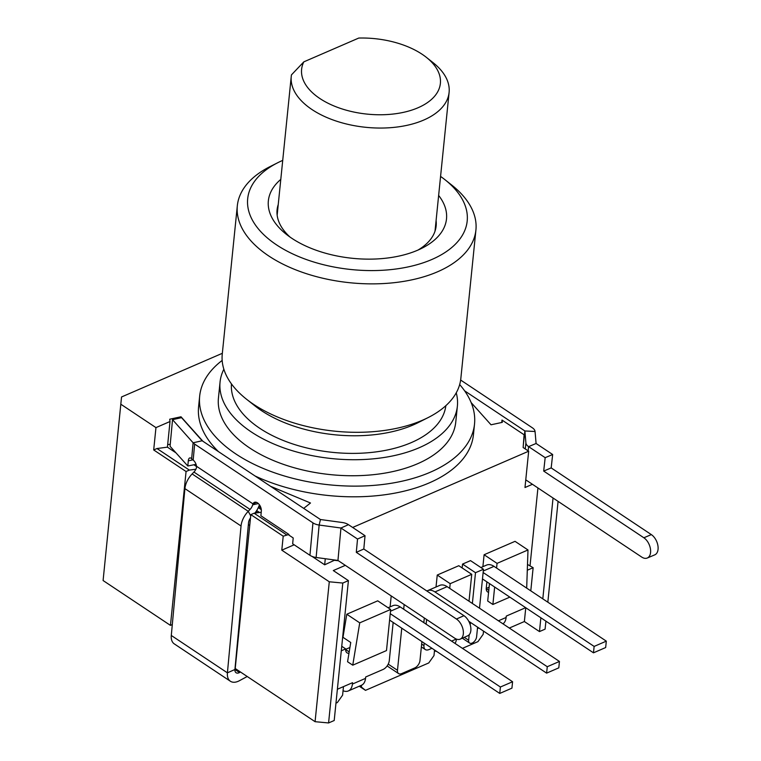 <?xml version="1.0" encoding="UTF-8"?>
<svg xmlns="http://www.w3.org/2000/svg" width="761" height="761" viewBox="0 0 761 761"><rect width="100%" height="100%" fill="white"/><g stroke="black" fill="none" stroke-linecap="round" stroke-linejoin="round"><path stroke-width="1.14" d="M195.891 469.223L189.356 470.089L186.074 471.516L170.445 625.38L103.096 580.529L121.541 396.966L103.096 580.529M170.445 625.38L172.3 624.572M545.913 621.157L545.095 629.147L539.473 631.582L524.367 621.528L525.765 607.735M509.299 628.053L524.367 621.528M462.431 648.353L477.965 641.628L483.197 634.255L483.511 631.116M359.268 686.213L365.489 690.351L428.757 662.945L433.989 655.573L434.55 650.018M335.962 703.145L337.37 702.536L342.602 695.164L343.468 686.612M315.073 721.685L329.285 581.785L342.792 583.05L348.414 580.614L334.203 720.515L328.581 722.95L315.073 721.685L235.206 668.5L250.835 514.636L283.216 536.191L288.952 534.45L288.895 535.078L293.204 537.951L292.662 543.801L309.936 555.302A10.235 5.631 -174.7 0 0 316.129 557.48L337.951 560.448L454.678 638.184A11.51 6.859 66 0 0 460.243 639.126L467.749 635.787A11.51 6.859 66 0 0 470.631 626.56A11.51 6.859 66 0 0 463.963 615.697L456.457 619.035A11.51 6.859 66 0 1 463.116 629.889A11.51 6.859 66 0 1 460.243 639.126M261.213 512.277L254.107 513.209L250.835 514.636M167.667 444.728L170.255 444.167M186.074 471.516L153.693 449.951L156.975 448.533L167.42 447.154L175.839 452.757M193.922 464.8L196.566 466.56M260.937 507.872L258.759 506.541M258.274 507.644L261.308 509.67M255.972 511.649L257.618 512.752M256.676 510.574L259.558 512.495M294.165 544.8L281.789 550.165L283.216 536.191M501.756 422.479L502.003 420.053L524.101 434.769L523.14 447.525L528.676 451.206L352.647 527.459M312.077 556.424L324.671 564.805L325.28 558.726M324.671 564.805L334.926 560.039M525.765 479.849L641.723 557.071A11.51 6.992 -112.9 0 0 647.259 558.022A11.51 6.992 -112.9 0 0 650.417 548.738A11.51 6.992 -112.9 0 0 643.854 537.77L543.696 471.078L545.171 457.675L528.6 446.64A10.235 5.498 -173.7 0 1 525.908 442.94L524.881 430.964L464.619 390.84M523.33 444.985L524.881 430.964L535.059 431.506A10.235 5.498 6.3 0 0 532.367 427.806L460.643 380.043M647.259 558.022L654.755 554.864A11.51 6.992 -112.9 0 0 657.904 545.58A11.51 6.992 -112.9 0 0 651.34 534.612L551.183 467.91L552.657 454.517L536.086 443.482L535.059 431.506M545.171 457.675L552.657 454.517M256.486 502.365L253.013 503.906L252.652 504.838A6.392 3.738 -56.3 0 1 250.055 509.432L248.248 511.306A16.628 9.722 123.7 0 0 241.037 525.994L227.415 672.838A16.628 9.722 123.7 0 0 230.402 681.257A16.628 9.722 123.7 0 0 239.401 680.715L247.22 676.5M230.402 681.257L174.279 643.882A16.628 9.722 -56.3 0 1 171.292 635.464L184.913 488.619A16.628 9.722 -56.3 0 1 192.124 473.932L193.931 472.058A6.392 3.738 123.7 0 0 196.528 467.463L196.519 466.284A6.392 3.815 -114 0 0 193.17 460.072L191.639 458.75A6.392 2.711 -102.7 0 0 189.841 457.932A6.392 2.711 -102.7 0 0 188.29 460.862L187.815 465.998L170.055 446.279L172.528 419.682L193.113 442.788A10.235 5.631 5.3 0 0 194.654 444.091L312.942 522.864A10.235 5.631 5.3 0 0 319.144 525.042L340.957 528.01L357.527 539.045L356.3 552.343L456.457 619.035M250.493 517.975A6.392 3.738 123.7 0 0 248.543 522.655L234.93 669.499A6.392 3.738 123.7 0 0 236.072 672.734A6.392 3.738 123.7 0 0 239.534 672.534L240.486 672.02M259.415 504.781A16.628 9.722 -56.3 0 1 254.887 513.114M288.952 534.45L260.89 515.758L261.318 511.078A6.392 3.815 -114 0 0 259.168 504.457A6.392 3.815 -114 0 0 254.402 502.355A6.392 3.815 -114 0 0 253.013 503.906L196.519 466.284M172.528 419.682L181.565 417.656L202.16 440.762L320.448 519.525L342.269 522.503A10.235 5.631 -174.7 0 1 348.462 524.671L365.033 535.706L357.527 539.045M248.371 524.576L249.732 525.48M254.107 513.209L286.488 534.774M153.693 449.951L155.957 427.615L120.989 404.329M329.285 581.785L281.789 550.165M155.957 427.615L170.017 421.518L167.42 447.154M189.356 470.089L156.975 448.533M196.043 464.324L187.815 465.998M365.033 535.706L363.806 549.004L463.963 615.697M348.462 524.671L340.957 528.01L337.951 560.448M363.806 549.004L356.3 552.343M121.541 396.966L222.345 353.304M222.164 360.438A138.131 75.111 5.8 0 0 199.667 396.148L198.583 406.831A138.131 75.111 5.8 0 0 218.455 451.606M170.017 421.518L169.713 419.216L180.994 416.781L202.921 441.266M303.706 508.377L310.488 503.002L270.574 486.317M255.04 475.967A138.131 75.111 5.8 0 0 395.054 493.099A138.131 75.111 5.8 0 0 473.437 434.75L474.522 424.067A138.131 75.111 5.8 0 0 459.673 384.562M502.003 420.053L502.317 422.355L491.026 424.79L471.164 402.607M199.667 396.148A138.131 75.111 5.8 0 0 235.862 453.965A138.131 75.111 5.8 0 0 383.592 484.377A138.131 75.111 5.8 0 0 474.522 424.067M220.062 382.041A119.268 64.856 -174.2 0 0 288.019 449.342A119.268 64.856 -174.2 0 0 419.244 447.706A119.268 64.856 5.8 0 0 457.38 406.146L455.753 422.165A119.268 64.856 5.8 0 1 417.618 463.725A119.268 64.856 -174.2 0 1 286.393 465.361A119.268 64.856 -174.2 0 1 218.436 398.06L220.062 382.041A119.268 64.856 -174.2 0 1 223.858 369.209M457.38 406.146A119.268 64.856 5.8 0 0 456.248 392.819M445.851 405.68A107.758 58.597 5.8 0 1 411.473 442.531A107.758 58.597 -174.2 0 1 293.499 444.196A107.758 58.597 -174.2 0 1 231.458 383.896M255.002 405.927A107.758 58.597 -174.2 0 0 413.261 424.914A107.758 58.597 5.8 0 0 418.341 422.536L428.139 417.58A119.905 65.199 -174.2 0 1 422.488 420.224A119.905 65.199 -174.2 0 1 253.67 404.395A119.905 65.199 -174.2 0 1 246.402 399.125A119.905 65.199 -174.2 0 1 222.25 354.207L237.327 205.765A119.905 65.199 -174.2 0 1 269.984 166.64M282.721 160.39A110.316 59.986 -174.2 0 0 277.736 162.73A110.316 59.986 -174.2 0 0 276.595 244.899A110.316 59.986 5.8 0 0 427.996 261.071A110.316 59.986 5.8 0 0 444.966 179.701L451.758 185.085A119.905 65.199 5.8 0 1 475.92 230.003A119.905 65.199 5.8 0 1 396.985 282.35A119.905 65.199 5.8 0 1 268.747 255.953A119.905 65.199 -174.2 0 1 237.327 205.765M475.92 230.003L460.843 378.445A119.905 65.199 -174.2 0 1 428.139 417.58M444.966 179.701A110.316 59.986 5.8 0 0 440.571 176.428M438.64 195.444A89.532 48.685 -174.2 0 1 422.117 248.134A89.532 48.685 -174.2 0 1 291.824 238.298A89.532 48.685 -174.2 0 1 286.402 234.369A89.532 48.685 -174.2 0 1 280.79 179.406M290.046 237.08A79.943 43.472 -174.2 0 1 277.09 209.808A79.943 43.472 -174.2 0 1 278.241 204.547M436.091 220.576A79.943 43.472 -174.2 0 1 436.148 225.96A79.943 43.472 -174.2 0 1 417.979 250.074M338.322 560.705L334.888 560.381M348.414 580.614L333.299 570.56L345.304 565.356M532.434 484.291L524.985 487.516L528.676 451.206M530.046 565.632L537.932 487.953M365.489 690.351L361.342 687.04L361.532 685.233M526.679 588.12L527.991 549.965L515.035 541.337L484.101 554.74L482.893 566.688M469.014 601.228L471.744 574.327L458.797 565.708L437.242 575.04L436.024 586.988M390.669 609.456L377.722 600.829L346.788 614.232L342.973 637.318L350.745 642.493L347.568 661.737L352.752 665.181L386.493 650.569L390.669 609.456L359.734 622.85L352.752 665.181M479.506 608.21L483.463 569.257L470.517 560.629L462.545 564.082L462.155 567.944M391.211 595.92L390.098 606.888M489.475 583.573L487.696 601.028L492.881 604.481L509.841 597.128M484.101 554.74L497.057 563.368L496.581 568.067M494.65 587.016L492.881 604.481M527.991 549.965L497.057 563.368M471.744 574.327L450.189 583.668L449.713 588.377M437.242 575.04L450.189 583.668M389.594 620.082L499.749 693.433L511.934 688.153L512.581 681.742L400.267 606.955A15.344 9.237 -113.4 0 0 392.866 605.689L388.11 607.744M390.241 613.67L500.396 687.021L499.749 693.433M500.396 687.021L512.581 681.742M345.637 649.352L349.917 647.497M393.161 622.46L389.28 660.643A7.677 4.49 -56.3 0 1 383.011 669.49L365.67 676.995L365.527 678.384A14.706 8.856 66.6 0 1 361.446 685.271L348.319 690.95A14.706 8.856 -113.4 0 0 352.41 684.063L352.543 682.684L337.38 689.257M341.28 650.807L345.675 648.905A7.677 4.49 123.7 0 0 347.045 652.862A7.677 4.49 123.7 0 0 348.957 653.318M525.394 607.497A7.677 4.49 -56.3 0 1 523.606 608.581L506.265 616.087L506.122 617.475A14.706 8.856 66.6 0 1 502.973 623.839M486.241 588.443L489.104 587.207M527.297 570.227L533.138 567.696L527.497 564.443M483.13 572.51L594.132 646.422L606.317 641.143L494.003 566.355A15.344 9.237 -113.4 0 0 486.593 565.081L480.904 567.544M606.317 641.143L605.661 647.544L593.475 652.824L482.484 578.921M486.897 581.851L486.269 587.996A7.677 4.49 123.7 0 0 487.639 591.953A7.677 4.49 123.7 0 0 488.581 592.343M533.138 567.696L530.788 590.85M478.812 627.987L477.442 628.576M594.132 646.422L593.475 652.824M456.438 639.097A14.706 8.856 66.6 0 1 455.068 643.445M434.474 650.741A14.706 8.856 -113.4 0 0 436.785 651.502M447.135 586.655A15.344 9.237 -113.4 0 0 439.734 585.39L427.549 590.669A15.344 9.237 66.6 0 1 434.95 591.934L547.264 666.722L559.449 661.442L447.135 586.655L434.95 591.934M426.883 591.012A15.344 9.237 66.6 0 1 427.549 590.669M559.449 661.442L558.802 667.854L546.617 673.133L468.766 621.29M431.944 648.286L428.938 649.59A7.677 4.49 -56.3 0 1 425.332 649.571A7.677 4.49 -56.3 0 1 423.963 645.613L424.219 643.14M426.141 624.191L426.617 619.492M547.264 666.722L546.617 673.133M343.049 690.731A14.706 8.856 -113.4 0 0 348.319 690.95M341.737 646.289L345.675 648.905M359.772 685.994L361.342 687.04M346.788 614.232L359.734 622.85M462.545 564.082L475.501 572.7L472.372 603.463M470.45 622.412L470.203 624.81M469.195 634.731L468.633 640.248A5.432 3.177 123.7 0 0 469.604 643.045A5.432 3.177 123.7 0 0 473.818 641.97A5.432 3.177 123.7 0 0 476.605 636.795L477.585 627.159M483.463 569.257L475.501 572.7M401.76 628.186L397.48 670.308A6.392 3.738 123.7 0 0 398.621 673.599A6.392 3.738 123.7 0 0 401.627 673.618L414.745 667.93A6.392 3.738 123.7 0 0 419.977 660.567L421.908 641.599M423.829 622.65L424.305 617.961M404.158 604.538L403.682 609.238M553.047 498.017L542.802 598.85M540.871 617.799L539.473 631.582M558.079 501.366L547.834 602.198M342.792 583.05L328.581 722.95M180.994 416.781L180.899 417.799M543.696 471.078L551.183 467.91M358.773 38.05L303.82 61.86A69.736 37.917 5.8 0 0 384.486 114.683A69.736 37.917 5.8 0 0 426.322 57.313A69.736 37.917 5.8 0 0 358.773 38.05M426.322 57.313L433.123 62.697A79.334 43.139 -174.2 0 1 449.104 92.414A79.334 43.139 -174.2 0 1 396.881 127.049A79.334 43.139 -174.2 0 1 312.048 109.584A79.334 43.139 -174.2 0 1 291.254 76.376A79.334 43.139 -174.2 0 1 291.463 74.873L303.82 61.86M525.252 448.933L525.908 442.94M528.134 450.845L528.6 446.64L536.086 443.482M234.93 669.499L227.415 672.838L171.292 635.464M241.037 525.994L184.913 488.619M239.534 672.534L234.93 669.461M192.124 473.932L248.248 511.306L250.702 515.863M258.321 503.544L252.652 504.838M250.055 509.432L193.931 472.058M194.654 444.091L193.17 460.072M312.942 522.864L309.936 555.302M202.16 440.762L193.113 442.788L191.639 458.75M192.837 459.834L188.29 460.862M316.129 557.48L319.144 525.042L320.448 519.525M390.498 611.197L400.267 606.955M352.41 684.063L365.527 678.384M498.426 620.805L506.122 617.475M483.292 570.997L494.003 566.355M486.231 588.634L488.79 590.336M451.558 641.114L456.315 639.05M421.651 644.082L423.963 645.613M345.637 649.542L349.194 651.911M464.267 637.337L468.633 640.248M397.48 670.308L388.224 664.144M643.854 537.77L651.34 534.612M255.021 405.946L246.402 399.125M270.022 166.63L277.765 162.721M425.332 649.571L421.366 646.926M469.604 643.045L462.327 638.203M387.13 665.951L398.621 673.599M277.156 215.192L291.254 76.376M435.007 231.22L449.104 92.414"/></g></svg>
